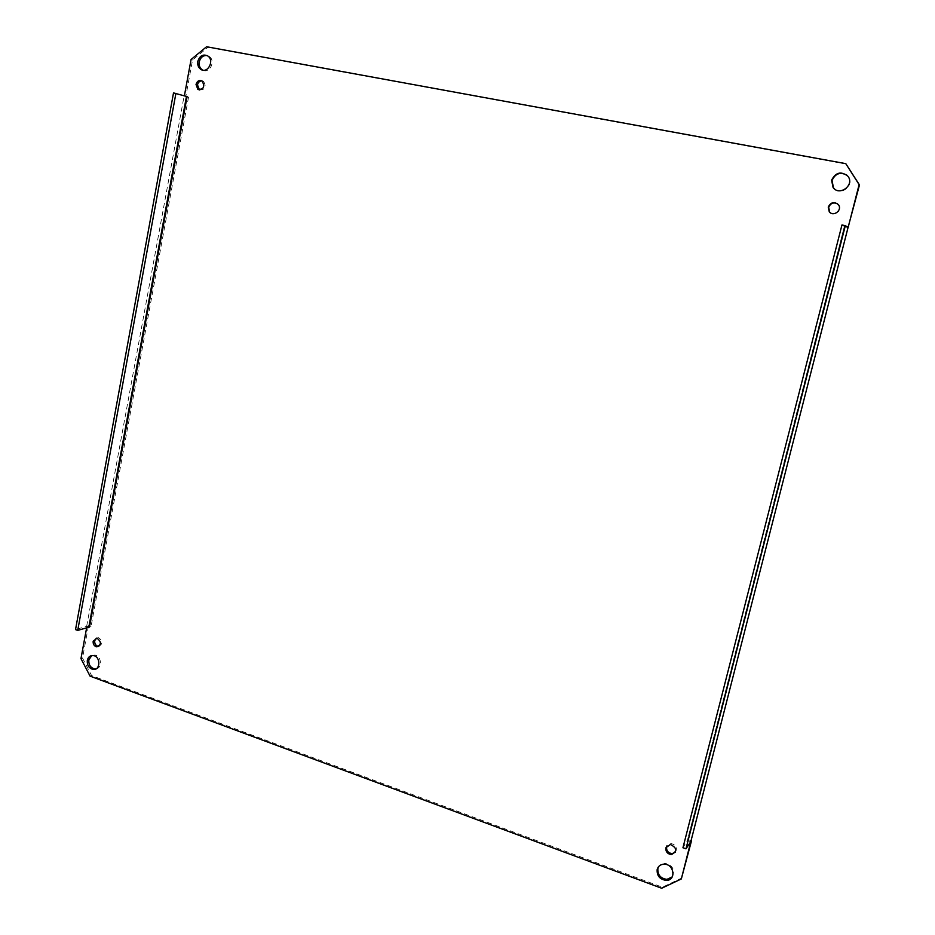 <?xml version="1.0" encoding="UTF-8"?>
<svg xmlns="http://www.w3.org/2000/svg" width="935" height="935" viewBox="0 0 935 935"><rect width="100%" height="100%" fill="white"/><g stroke="black" fill="none" stroke-linecap="round" stroke-linejoin="round"><path stroke-width="0.7" stroke-dasharray="4.67 3.51" d="M89.363 627.081L86.932 626.216L88.474 625.76L91.011 626.66L86.663 626.286L75.525 629.606M173.513 92.892L186.766 96.527M188.578 97.03L91.011 626.649L89.468 627.116M91.011 626.66L89.468 627.128M86.651 627.724L86.932 626.216M690.778 841.78L687.342 840.542L682.947 847.753M848.033 227.567L844.258 226.667L848.08 227.415M846.187 164.022L208.026 47.276L192.528 60.004L185.82 96.48M844.656 226.901L687.342 840.542L844.27 226.667L848.068 227.439M847.987 227.439L690.778 841.465L688.008 839.595L691.058 840.682M88.474 625.76L82.525 658.1L91.607 675.596L662.377 887.21L682.001 877.918M202.813 70.148C209.72 73.982 215.962 60.693 209.206 56.451L207.102 55.539M834.698 189.127C842.108 195.953 854.754 184.347 848.29 176.586L847.063 175.289M672.265 876.878C675.28 869.807 672.779 865.249 664.762 863.215L658.649 866.57M96.024 668.876C102.534 668.186 101.494 655.797 94.867 655.073L91.77 655.564M199.517 89.959C205.244 89.83 206.612 87.013 203.608 81.497L201.948 80.913M830.654 212.97C837.795 214.501 840.483 211.789 838.695 204.847L837.468 203.748M675.409 852.264C677.594 847.893 676.145 844.983 671.061 843.51L666.982 845.789M98.818 646.377C103.06 643.783 102.967 640.884 98.549 637.705L96.328 638.137M192.528 60.004L191.067 59.501M841.956 224.984L844.761 226.737L687.739 840.81M844.27 226.667L687.739 840.881M688.008 839.595L687.342 840.553M661.676 888.25L662.377 887.21M91.607 675.596L90.064 676.134M80.971 658.614L82.525 658.1M206.577 46.75L208.026 47.276M86.663 626.286L184.102 95.989M209.206 56.451L207.769 55.948M664.762 863.215L664.049 864.197M94.867 655.073L93.336 655.587M203.608 81.497L202.159 81.041M671.061 843.51L670.372 844.457M98.549 637.705L97.006 638.184"/><path stroke-width="1.4" d="M186.766 96.527L173.513 92.892L75.525 629.606L77.722 630.389L89.363 627.081M175.909 93.36L77.722 630.389M187.105 96.597L89.456 627.116M691.058 840.682L681.323 878.947L661.676 888.25L90.064 676.134L80.971 658.614L86.651 627.724M848.08 227.415L859.475 184.943L845.789 163.648L859.113 184.604L848.15 227.427M184.382 95.849L191.067 59.501L206.577 46.75L845.789 163.648M197.811 61.394C199.716 55.656 203.035 53.844 207.769 55.948C214.933 60.506 207.5 74.368 200.663 69.248C198.278 67.425 197.332 64.795 197.811 61.394M831.589 180.186C835.738 172.274 841.173 170.965 847.905 176.236C854.987 184.873 839.607 196.584 833.108 187.584L831.589 180.186M657.176 869.421C658.205 866.126 660.496 864.384 664.049 864.197C674.217 863.811 676.484 880.583 666.234 880.396C659.748 879.438 656.732 875.779 657.176 869.421M87.306 660.367C88.17 656.943 90.192 655.341 93.336 655.587C100.922 656.487 100.489 670.921 92.927 669.413C88.848 668.163 86.978 665.147 87.306 660.367M196.023 84.43C197.18 80.913 199.225 79.779 202.159 81.041C205.139 86.768 203.701 89.55 197.846 89.374L196.023 84.43M828.246 207.079C830.747 202.24 834.102 201.399 838.298 204.566C842.879 209.837 833.471 217.341 829.263 211.789L828.246 207.079M665.884 847.753L670.372 844.457C677.15 847.987 677.478 851.376 671.353 854.613C667.391 853.924 665.568 851.633 665.884 847.753M93.161 641.2L97.006 638.184C101.623 641.901 101.494 644.788 96.609 646.833C94.096 646.027 92.951 644.145 93.161 641.2M681.323 878.947L691.491 840.846M207.102 55.539C203.117 55.235 200.511 57.351 199.26 61.885C198.781 65.286 199.739 67.904 202.112 69.728L202.813 70.148M847.063 175.289C840.366 171.631 835.352 173.384 832.01 180.525L833.517 187.9L834.698 189.127M658.649 866.57L657.889 868.416C657.445 874.774 660.461 878.421 666.935 879.379L672.265 876.878M91.77 655.564L88.848 659.853C88.521 664.621 90.391 667.637 94.458 668.887L96.024 668.876M201.948 80.913C199.646 80.948 198.162 82.268 197.472 84.886L199.517 89.959M837.468 203.748C833.412 202.018 830.479 203.234 828.667 207.36L829.684 212.058L830.654 212.97M666.982 845.789L666.585 846.794C666.281 850.663 668.093 852.954 672.043 853.643L675.409 852.264M96.328 638.137L94.704 640.709C94.493 643.654 95.639 645.536 98.14 646.342L98.818 646.377M848.068 227.439L845.333 225.651L841.956 224.984L682.947 847.753L685.974 848.84L845.333 225.651M685.974 848.84L690.813 841.629M186.462 96.457L88.837 627.058M848.08 227.392L690.731 841.956M202.112 69.728L200.663 69.248M666.935 879.379L666.234 880.396M94.458 668.887L92.927 669.413M199.307 89.818L197.846 89.374M672.043 853.643L671.353 854.613M98.14 646.342L96.609 646.833"/></g></svg>
